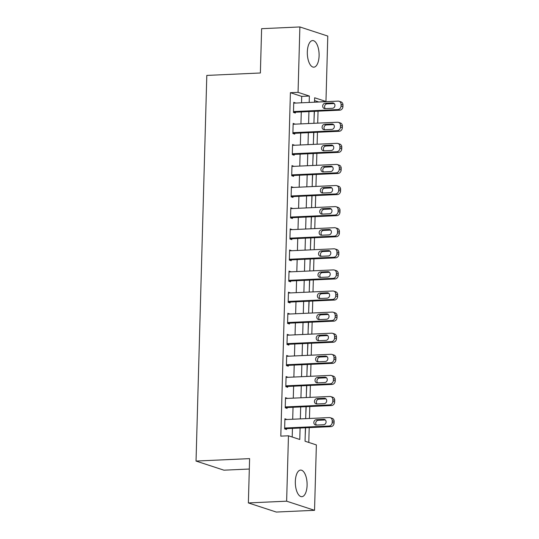 <?xml version="1.0" encoding="UTF-8"?>
<svg xmlns="http://www.w3.org/2000/svg" width="539" height="539" viewBox="0 0 539 539"><rect width="100%" height="100%" fill="white"/><g stroke="black" fill="none" stroke-linecap="round" stroke-linejoin="round"><path stroke-width="0.81" d="M295.332 481.468A13.313 5.868 -92.6 0 1 300.607 470.089A13.313 5.868 -92.6 0 1 307.095 485.316A13.313 5.868 -92.6 0 1 301.82 496.688A13.313 5.868 -92.6 0 1 295.332 481.468M307.324 51.953A13.313 5.868 -92.6 0 1 312.607 40.573A13.313 5.868 -92.6 0 1 319.095 55.793A13.313 5.868 -92.6 0 1 313.813 67.173A13.313 5.868 -92.6 0 1 307.324 51.953M249.314 469.031L223.941 470.183L196.034 461.061L206.808 75.42L260.377 72.987L261.617 28.688L299.879 26.95L327.786 36.073L325.96 101.467L314.648 97.775L314.527 102.201M318.3 102.033L325.96 101.467M308.793 442.438L309.204 427.616M309.46 418.473L309.797 406.521M310.053 397.378L310.383 385.425M310.639 376.283L310.976 364.33M311.232 355.188L311.562 343.228M311.818 334.092L312.155 322.133M312.411 312.991L312.741 301.038M312.997 291.895L313.334 279.943M313.59 270.8L313.92 258.848M314.176 249.705L314.513 237.753M314.769 228.61L315.099 216.658M315.355 207.515L315.692 195.556M315.942 186.42L316.278 174.461M316.534 165.318L316.865 153.366M317.121 144.223L317.458 132.271M317.714 123.128L318.044 111.175M305.431 427.784L305.054 441.219L316.366 444.918L314.54 510.312L286.633 501.189L288.459 435.795L299.772 439.487L300.095 428.027M286.633 501.189L248.371 502.927L276.278 512.05L314.54 510.312M318.306 101.817L314.567 100.598M314.048 119.159L314.426 111.337M313.462 140.255L313.839 132.432M312.869 161.35L313.247 153.527M312.283 182.452L312.66 174.629M311.69 203.547L312.068 195.724M311.104 224.642L311.481 216.819M310.518 245.737L310.888 237.915M309.925 266.832L310.302 259.01M309.339 287.927L309.709 280.105M308.746 309.022L309.123 301.2M308.16 330.124L308.537 322.302M307.567 351.219L307.944 343.397M306.981 372.314L307.358 364.492M306.388 393.409L306.765 385.587M305.802 414.504L306.179 406.682M305.209 435.6L305.586 427.777M301.537 102.794L301.712 96.393L290.4 92.695L280.806 436.139L288.459 435.795M292.199 437.014L292.441 428.377M292.697 419.234L293.034 407.282M293.283 398.139L293.62 386.187M293.876 377.044L294.206 365.092M294.462 355.949L294.799 343.99M295.055 334.854L295.385 322.895M295.642 313.752L295.978 301.8M296.234 292.657L296.565 280.704M296.821 271.562L297.157 259.609M297.413 250.467L297.744 238.514M298 229.371L298.337 217.419M298.593 208.276L298.923 196.317M299.179 187.181L299.516 175.222M299.772 166.079L300.102 154.127M300.358 144.984L300.695 133.032M300.944 123.889L301.281 111.937M295.628 103.064L293.748 102.302L293.465 112.429L295.352 113.049L295.372 112.206M295.042 124.159L293.162 123.404L292.879 133.531L294.759 134.144L294.786 133.301M294.449 145.254L292.569 144.499L292.286 154.626L294.173 155.239L294.193 154.397M293.863 166.349L291.983 165.594L291.7 175.721L293.587 176.334L293.607 175.492M293.27 187.444L291.39 186.689L291.107 196.816L292.994 197.429L293.021 196.587M292.684 208.546L290.804 207.784L290.521 217.911L292.407 218.531L292.428 217.682M292.098 229.641L290.211 228.88L289.928 239.006L291.815 239.626L291.842 238.777M291.505 250.736L289.625 249.975L289.342 260.101L291.228 260.721L291.249 259.879M290.919 271.831L289.032 271.077L288.749 281.203L290.636 281.816L290.662 280.974M290.326 292.926L288.446 292.172L288.163 302.298L290.049 302.911L290.07 302.069M289.739 314.021L287.853 313.267L287.57 323.393L289.456 324.006L289.483 323.164M289.147 335.117L287.267 334.362L286.984 344.488L288.87 345.101L288.891 344.259M288.56 356.218L286.674 355.457L286.398 365.583L288.277 366.203L288.304 365.354M287.967 377.313L286.088 376.552L285.805 386.679L287.691 387.298L287.711 386.45M287.381 398.409L285.502 397.647L285.219 407.774L287.098 408.394L287.125 407.551M286.788 419.504L284.909 418.749L284.626 428.876L286.512 429.489L286.532 428.646M248.371 502.927L249.604 458.628L196.034 461.061M290.4 92.695L298.054 92.351L299.879 26.95M309.191 102.444L309.366 96.043L298.054 92.351M300.351 418.891L300.681 406.932M300.937 397.789L301.274 385.836M301.53 376.694L301.86 364.741M302.116 355.599L302.453 343.646M302.709 334.503L303.039 322.551M303.295 313.408L303.632 301.456M303.888 292.313L304.218 280.354M304.474 271.218L304.811 259.259M305.067 250.116L305.397 238.164M305.653 229.021L305.99 217.069M306.24 207.926L306.576 195.974M306.832 186.831L307.169 174.879M307.419 165.736L307.756 153.777M308.012 144.641L308.342 132.682M308.598 123.546L308.935 111.586M314.271 111.344L313.934 123.303M313.678 132.439L313.348 144.398M313.092 153.541L312.755 165.493M312.499 174.636L312.169 186.588M311.913 195.731L311.576 207.683M311.32 216.826L310.99 228.779M310.733 237.921L310.397 249.874M310.141 259.016L309.81 270.976M309.554 280.112L309.218 292.071M308.968 301.213L308.631 313.166M308.375 322.309L308.038 334.261M307.789 343.404L307.452 355.356M307.196 364.499L306.866 376.451M306.61 385.594L306.273 397.553M306.017 406.689L305.687 418.648M301.712 96.393L309.366 96.043M293.728 103.01L295.635 102.922M293.142 124.105L295.042 124.017M292.549 145.2L294.456 145.112M291.963 166.295L293.87 166.207M291.37 187.39L293.277 187.302M290.784 208.485L292.69 208.404M290.191 229.587L292.098 229.499M289.605 250.682L291.511 250.595M289.012 271.777L290.919 271.69M288.426 292.872L290.332 292.785M287.839 313.967L289.739 313.88M287.247 335.063L289.153 334.975M286.66 356.158L288.56 356.077M286.068 377.26L287.974 377.172M285.481 398.355L287.381 398.267M284.888 419.45L286.795 419.362M293.728 103.151L338.115 101.13A3.416 3.025 -71.9 0 1 339.078 101.265A3.416 3.025 -71.9 0 1 341.079 104.371L341.032 106.055A3.416 3.025 -71.9 0 1 337.879 109.572L293.492 111.586M293.472 112.287L339.765 110.185L337.879 109.572M332.563 102.902A2.729 2.419 108.1 0 1 332.408 108.305L325.064 108.635A2.729 2.419 108.1 0 1 325.212 103.239L332.563 102.902L334.018 103.38M325.32 108.622A2.729 2.419 108.1 0 1 327.099 103.852L334.187 103.528M339.078 101.265L340.965 101.878A3.416 3.025 108.1 0 1 342.966 104.984L342.919 106.675A3.416 3.025 108.1 0 1 339.765 110.185M293.135 124.246L337.522 122.232A3.416 3.025 -71.9 0 1 338.492 122.36A3.416 3.025 -71.9 0 1 340.493 125.466L340.446 127.15A3.416 3.025 -71.9 0 1 337.286 130.667L292.899 132.682M292.879 133.389L339.172 131.287L337.286 130.667M331.97 123.997A2.729 2.419 108.1 0 1 331.822 129.4L324.471 129.731A2.729 2.419 108.1 0 1 324.626 124.334L331.97 123.997L333.432 124.475M324.727 129.724A2.729 2.419 108.1 0 1 326.513 124.947L333.601 124.624M338.492 122.36L340.378 122.973A3.416 3.025 108.1 0 1 342.38 126.079L342.332 127.77A3.416 3.025 108.1 0 1 339.172 131.287M292.549 145.341L336.936 143.327A3.416 3.025 -71.9 0 1 337.899 143.455A3.416 3.025 -71.9 0 1 339.9 146.561L339.853 148.252A3.416 3.025 -71.9 0 1 336.7 151.762L292.313 153.777M292.293 154.484L338.586 152.382L336.7 151.762M331.384 145.092A2.729 2.419 108.1 0 1 331.229 150.496L323.885 150.826A2.729 2.419 108.1 0 1 324.033 145.429L331.384 145.092L332.839 145.57M324.141 150.819A2.729 2.419 108.1 0 1 325.92 146.042L333.008 145.725M337.899 143.455L339.786 144.075A3.416 3.025 108.1 0 1 341.787 147.181L341.739 148.865A3.416 3.025 108.1 0 1 338.586 152.382M291.956 166.436L336.343 164.422A3.416 3.025 -71.9 0 1 337.313 164.55A3.416 3.025 -71.9 0 1 339.314 167.656L339.267 169.347A3.416 3.025 -71.9 0 1 336.107 172.857L291.72 174.879M291.7 175.579L337.993 173.477L336.107 172.857M330.791 166.187A2.729 2.419 108.1 0 1 330.643 171.591L323.292 171.928A2.729 2.419 108.1 0 1 323.447 166.524L330.791 166.187L332.253 166.666M323.555 171.914A2.729 2.419 108.1 0 1 325.334 167.137L332.422 166.82M337.313 164.55L339.199 165.17A3.416 3.025 108.1 0 1 341.2 168.276L341.153 169.96A3.416 3.025 108.1 0 1 337.993 173.477M291.37 187.532L335.757 185.517A3.416 3.025 -71.9 0 1 336.72 185.645A3.416 3.025 -71.9 0 1 338.721 188.751L338.674 190.442A3.416 3.025 -71.9 0 1 335.521 193.959L291.134 195.974M291.114 196.674L337.407 194.572L335.521 193.959M330.205 187.289A2.729 2.419 108.1 0 1 330.05 192.686L322.706 193.023A2.729 2.419 108.1 0 1 322.854 187.619L330.205 187.289L331.66 187.761M322.962 193.009A2.729 2.419 108.1 0 1 324.741 188.239L331.829 187.916M336.72 185.645L338.607 186.265A3.416 3.025 108.1 0 1 340.608 189.371L340.56 191.055A3.416 3.025 108.1 0 1 337.407 194.572M290.777 208.627L335.164 206.612A3.416 3.025 -71.9 0 1 336.134 206.747A3.416 3.025 -71.9 0 1 338.135 209.853L338.088 211.537A3.416 3.025 -71.9 0 1 334.928 215.054L290.541 217.069M290.521 217.769L336.814 215.667L334.928 215.054M329.612 208.384A2.729 2.419 108.1 0 1 329.464 213.781L322.113 214.118A2.729 2.419 108.1 0 1 322.268 208.714L329.612 208.384L331.074 208.862M322.376 214.104A2.729 2.419 108.1 0 1 324.155 209.334L331.242 209.011M336.134 206.747L338.02 207.36A3.416 3.025 108.1 0 1 340.021 210.466L339.974 212.157A3.416 3.025 108.1 0 1 336.814 215.667M290.191 229.729L334.578 227.707A3.416 3.025 -71.9 0 1 335.541 227.842A3.416 3.025 -71.9 0 1 337.542 230.948L337.495 232.632A3.416 3.025 -71.9 0 1 334.342 236.149L289.955 238.164M289.935 238.865L336.228 236.762L334.342 236.149M329.026 229.479A2.729 2.419 108.1 0 1 328.871 234.883L321.527 235.213A2.729 2.419 108.1 0 1 321.675 229.809L329.026 229.479L330.481 229.958M321.783 235.199A2.729 2.419 108.1 0 1 323.562 230.429L330.656 230.106M335.541 227.842L337.427 228.455A3.416 3.025 108.1 0 1 339.429 231.561L339.381 233.252A3.416 3.025 108.1 0 1 336.228 236.762M289.598 250.824L333.991 248.809A3.416 3.025 -71.9 0 1 334.955 248.937A3.416 3.025 -71.9 0 1 336.956 252.043L336.909 253.728A3.416 3.025 -71.9 0 1 333.756 257.244L289.362 259.259M289.342 259.96L335.635 257.858L333.756 257.244M328.433 250.574A2.729 2.419 108.1 0 1 328.285 255.978L320.941 256.308A2.729 2.419 108.1 0 1 321.089 250.911L328.433 250.574L329.895 251.053M321.197 256.294A2.729 2.419 108.1 0 1 322.976 251.524L330.063 251.201M334.955 248.937L336.841 249.55A3.416 3.025 108.1 0 1 338.842 252.656L338.795 254.347A3.416 3.025 108.1 0 1 335.635 257.858M289.012 271.919L333.398 269.904A3.416 3.025 -71.9 0 1 334.369 270.032A3.416 3.025 -71.9 0 1 336.363 273.138L336.316 274.823A3.416 3.025 -71.9 0 1 333.163 278.34L288.776 280.354M288.756 281.062L335.049 278.959L333.163 278.34M327.847 271.669A2.729 2.419 108.1 0 1 327.699 277.073L320.348 277.403A2.729 2.419 108.1 0 1 320.496 272.006L327.847 271.669L329.302 272.148M320.604 277.396A2.729 2.419 108.1 0 1 322.383 272.619L329.477 272.296M334.369 270.032L336.248 270.645A3.416 3.025 108.1 0 1 338.249 273.751L338.202 275.442A3.416 3.025 108.1 0 1 335.049 278.959M288.419 293.014L332.812 290.999A3.416 3.025 -71.9 0 1 333.776 291.127A3.416 3.025 -71.9 0 1 335.777 294.233L335.73 295.924A3.416 3.025 -71.9 0 1 332.576 299.435L288.183 301.449M288.163 302.157L334.463 300.055L332.576 299.435M327.254 292.765A2.729 2.419 108.1 0 1 327.106 298.168L319.762 298.498A2.729 2.419 108.1 0 1 319.91 293.101L327.254 292.765L328.716 293.243M320.018 298.491A2.729 2.419 108.1 0 1 321.796 293.715L328.884 293.398M333.776 291.127L335.662 291.747A3.416 3.025 108.1 0 1 337.663 294.853L337.616 296.538A3.416 3.025 108.1 0 1 334.463 300.055M287.833 314.109L332.219 312.094A3.416 3.025 -71.9 0 1 333.19 312.222A3.416 3.025 -71.9 0 1 335.191 315.328L335.143 317.02A3.416 3.025 -71.9 0 1 331.984 320.53L287.597 322.551M287.577 323.252L333.87 321.15L331.984 320.53M326.668 313.866A2.729 2.419 108.1 0 1 326.519 319.263L319.169 319.6A2.729 2.419 108.1 0 1 319.324 314.197L326.668 313.866L328.13 314.338M319.425 319.587A2.729 2.419 108.1 0 1 321.204 314.816L328.298 314.493M333.19 312.222L335.069 312.842A3.416 3.025 108.1 0 1 337.07 315.948L337.023 317.633A3.416 3.025 108.1 0 1 333.87 321.15M287.24 335.204L331.633 333.19A3.416 3.025 -71.9 0 1 332.597 333.318A3.416 3.025 -71.9 0 1 334.598 336.424L334.551 338.115A3.416 3.025 -71.9 0 1 331.397 341.632L287.004 343.646M286.991 344.347L333.284 342.245L331.397 341.632M326.082 334.962A2.729 2.419 108.1 0 1 325.927 340.358L318.583 340.695A2.729 2.419 108.1 0 1 318.731 335.292L326.082 334.962L327.537 335.433M318.839 340.682A2.729 2.419 108.1 0 1 320.617 335.912L327.705 335.588M332.597 333.318L334.483 333.937A3.416 3.025 108.1 0 1 336.484 337.043L336.437 338.728A3.416 3.025 108.1 0 1 333.284 342.245M286.654 356.299L331.04 354.285A3.416 3.025 -71.9 0 1 332.011 354.419A3.416 3.025 -71.9 0 1 334.012 357.525L333.964 359.21A3.416 3.025 -71.9 0 1 330.805 362.727L286.418 364.741M286.398 365.442L332.691 363.34L330.805 362.727M325.489 356.057A2.729 2.419 108.1 0 1 325.34 361.453L317.99 361.79A2.729 2.419 108.1 0 1 318.145 356.387L325.489 356.057L326.951 356.535M318.246 361.777A2.729 2.419 108.1 0 1 320.025 357.007L327.119 356.683M332.011 354.419L333.897 355.033A3.416 3.025 108.1 0 1 335.891 358.139L335.844 359.83A3.416 3.025 108.1 0 1 332.691 363.34M286.068 377.401L330.454 375.38A3.416 3.025 -71.9 0 1 331.418 375.515A3.416 3.025 -71.9 0 1 333.419 378.621L333.371 380.305A3.416 3.025 -71.9 0 1 330.218 383.822L285.832 385.836M285.811 386.537L332.105 384.435L330.218 383.822M324.902 377.152A2.729 2.419 108.1 0 1 324.748 382.555L317.404 382.885A2.729 2.419 108.1 0 1 317.552 377.482L324.902 377.152L326.358 377.63M317.66 382.872A2.729 2.419 108.1 0 1 319.438 378.102L326.526 377.778M331.418 375.515L333.304 376.128A3.416 3.025 108.1 0 1 335.305 379.234L335.258 380.925A3.416 3.025 108.1 0 1 332.105 384.435M285.475 398.496L329.861 396.482A3.416 3.025 -71.9 0 1 330.831 396.61A3.416 3.025 -71.9 0 1 332.832 399.716L332.785 401.4A3.416 3.025 -71.9 0 1 329.625 404.917L285.239 406.932M285.219 407.632L331.512 405.53L329.625 404.917M324.31 398.247A2.729 2.419 108.1 0 1 324.161 403.65L316.811 403.981A2.729 2.419 108.1 0 1 316.966 398.584L324.31 398.247L325.772 398.725M317.067 403.967A2.729 2.419 108.1 0 1 318.852 399.197L325.94 398.873M330.831 396.61L332.718 397.223A3.416 3.025 108.1 0 1 334.719 400.329L334.672 402.02A3.416 3.025 108.1 0 1 331.512 405.53M284.888 419.591L329.275 417.577A3.416 3.025 -71.9 0 1 330.239 417.705A3.416 3.025 -71.9 0 1 332.24 420.811L332.192 422.502A3.416 3.025 -71.9 0 1 329.039 426.012L284.653 428.027M284.632 428.734L330.926 426.632L329.039 426.012M323.723 419.342A2.729 2.419 108.1 0 1 323.568 424.745L316.225 425.076A2.729 2.419 108.1 0 1 316.373 419.679L323.723 419.342L325.179 419.82M316.481 425.069A2.729 2.419 108.1 0 1 318.259 420.292L325.347 419.969M330.239 417.705L332.125 418.318A3.416 3.025 108.1 0 1 334.126 421.431L334.079 423.115A3.416 3.025 108.1 0 1 330.926 426.632M342.966 104.984L341.079 104.371M342.919 106.675L341.032 106.055M325.212 103.239L327.099 103.852M342.38 126.079L340.493 125.466M342.332 127.77L340.446 127.15M324.626 124.334L326.513 124.947M341.787 147.181L339.9 146.561M341.739 148.865L339.853 148.252M324.033 145.429L325.92 146.042M341.2 168.276L339.314 167.656M341.153 169.96L339.267 169.347M323.447 166.524L325.334 167.137M340.608 189.371L338.721 188.751M340.56 191.055L338.674 190.442M322.854 187.619L324.741 188.239M340.021 210.466L338.135 209.853M339.974 212.157L338.088 211.537M322.268 208.714L324.155 209.334M339.429 231.561L337.542 230.948M339.381 233.252L337.495 232.632M321.675 229.809L323.562 230.429M338.842 252.656L336.956 252.043M338.795 254.347L336.909 253.728M321.089 250.911L322.976 251.524M338.249 273.751L336.363 273.138M338.202 275.442L336.316 274.823M320.496 272.006L322.383 272.619M337.663 294.853L335.777 294.233M337.616 296.538L335.73 295.924M319.91 293.101L321.796 293.715M337.07 315.948L335.191 315.328M337.023 317.633L335.143 317.02M319.324 314.197L321.204 314.816M336.484 337.043L334.598 336.424M336.437 338.728L334.551 338.115M318.731 335.292L320.617 335.912M335.891 358.139L334.012 357.525M335.844 359.83L333.964 359.21M318.145 356.387L320.025 357.007M335.305 379.234L333.419 378.621M335.258 380.925L333.371 380.305M317.552 377.482L319.438 378.102M334.719 400.329L332.832 399.716M334.672 402.02L332.785 401.4M316.966 398.584L318.852 399.197M334.126 421.431L332.24 420.811M334.079 423.115L332.192 422.502M316.373 419.679L318.259 420.292"/></g></svg>
